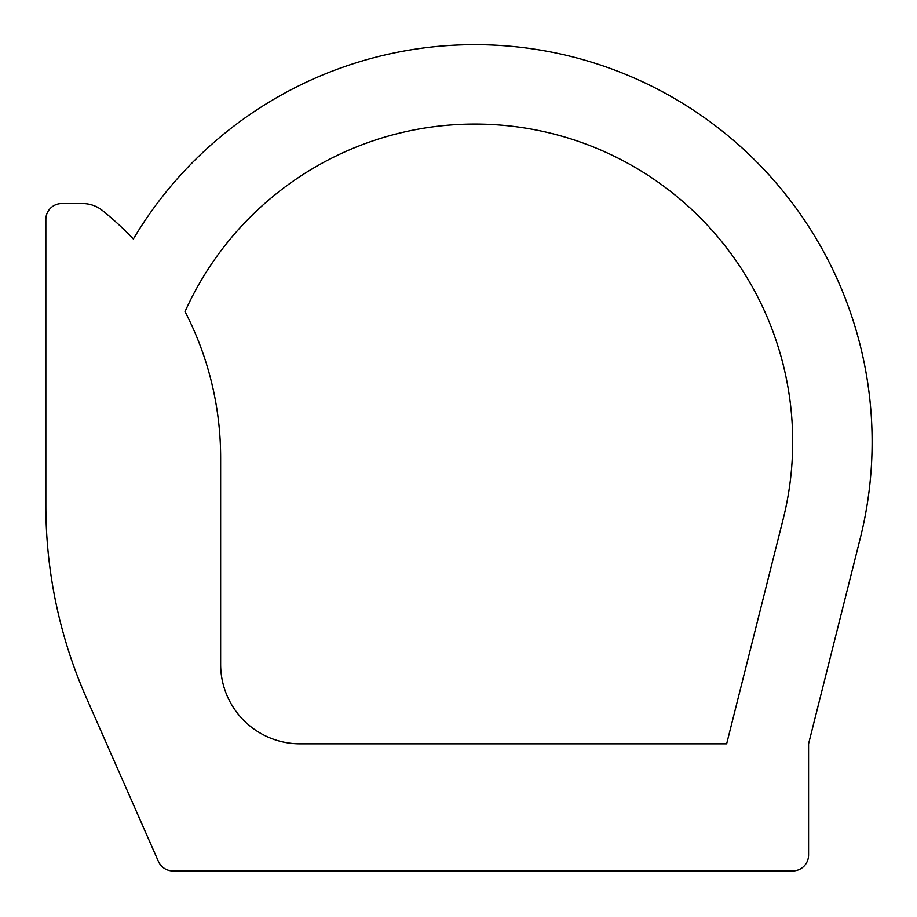 <?xml version="1.0" encoding="UTF-8"?>
<svg xmlns="http://www.w3.org/2000/svg" width="917" height="917" viewBox="0 0 917 917"><rect width="100%" height="100%" fill="white"/><g stroke="black" fill="none" stroke-linecap="round" stroke-linejoin="round"><path stroke-width="1.38" d="M860.135 538.795L808.576 743.825L808.576 855.057A15.887 15.887 0 0 1 792.689 870.944L172.969 870.944A15.887 15.887 0 0 1 158.423 861.453L86.267 697.562A476.702 476.702 0 0 1 45.85 505.473L45.85 219.45A15.887 15.887 0 0 1 61.737 203.551L82.61 203.551A31.786 31.786 0 0 1 102.589 210.623A317.798 317.798 0 0 1 133.343 239.016A397.256 397.256 0 0 1 860.135 538.795M783.084 519.423A317.798 317.798 0 0 0 185.016 311.608A317.798 317.798 0 0 1 220.642 457.801L220.642 664.366A79.447 79.447 0 0 0 300.088 743.825L726.654 743.825L783.084 519.423"/></g></svg>
